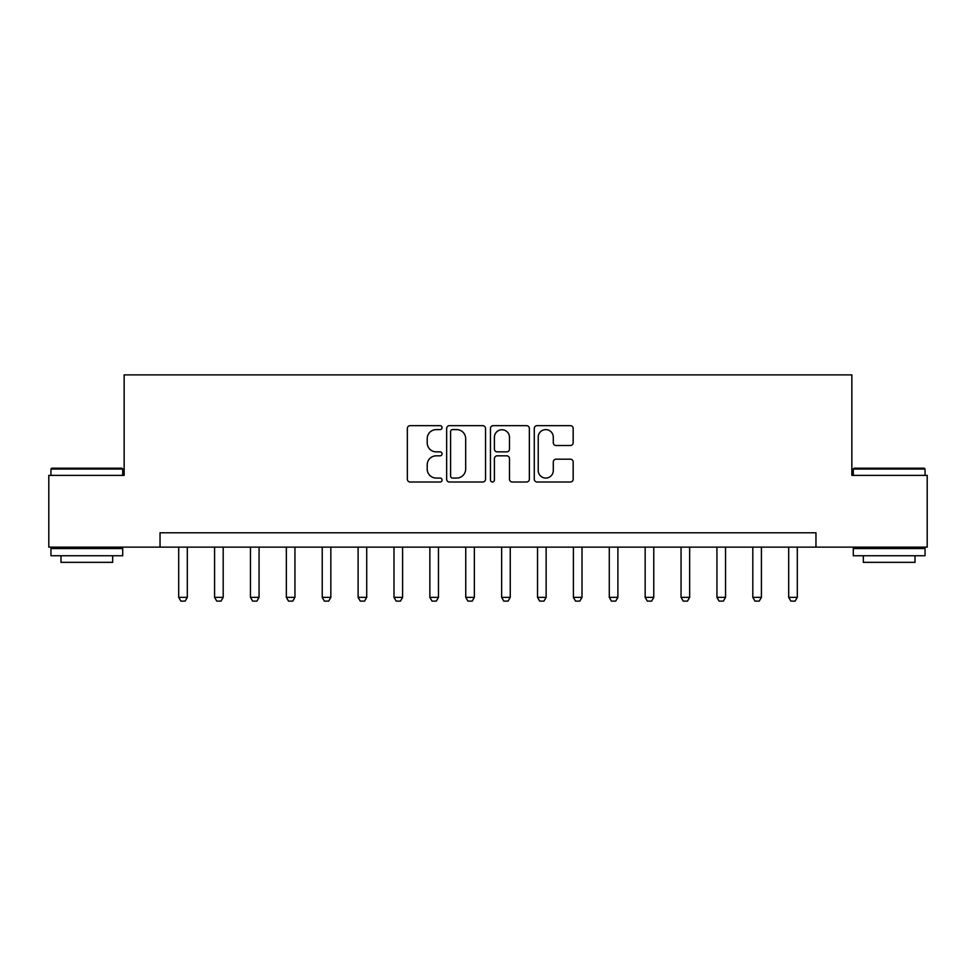 <?xml version="1.0" encoding="UTF-8"?>
<svg xmlns="http://www.w3.org/2000/svg" width="976" height="976" viewBox="0 0 976 976"><rect width="100%" height="100%" fill="white"/><g stroke="black" fill="none" stroke-linecap="round" stroke-linejoin="round"><path stroke-width="1.46" d="M442.067 427.634A1.976 1.976 0 0 0 440.103 425.658L410.164 425.658A2.818 2.818 0 0 0 407.346 428.476L407.346 479.204A2.818 2.818 0 0 0 410.164 482.022L440.103 482.022A1.976 1.976 0 0 0 442.067 480.046A1.976 1.976 0 0 0 440.103 478.069L436.223 478.069A9.016 9.016 0 0 1 427.207 469.053L427.207 464.832A9.016 9.016 0 0 1 436.223 455.816L440.103 455.816A1.976 1.976 0 0 0 442.067 453.84A1.976 1.976 0 0 0 440.103 451.864L436.223 451.864A9.016 9.016 0 0 1 427.207 442.848L427.207 438.627A9.016 9.016 0 0 1 436.223 429.611L440.103 429.611A1.976 1.976 0 0 0 442.067 427.634M570.35 445.532A2.818 2.818 0 0 0 573.168 442.714L573.168 428.476A2.818 2.818 0 0 0 570.35 425.658L537.093 425.658A2.818 2.818 0 0 0 534.275 428.476L534.275 479.204A2.818 2.818 0 0 0 537.093 482.022L570.35 482.022A2.818 2.818 0 0 0 573.168 479.204L573.168 462.014A2.818 2.818 0 0 0 570.35 459.196L556.113 459.196A2.818 2.818 0 0 0 553.294 462.014L553.294 470.53A7.54 7.54 0 0 1 545.767 478.069A7.54 7.54 0 0 1 538.227 470.53L538.227 437.15A7.54 7.54 0 0 1 545.767 429.611A7.54 7.54 0 0 1 553.294 437.15L553.294 442.714A2.818 2.818 0 0 0 556.113 445.532L570.35 445.532M160.04 547.133L48.8 547.133L48.8 475.373L124.147 475.373L124.147 374.894L851.853 374.894L851.853 475.373L927.2 475.373L927.2 547.133L815.96 547.133L815.96 532.786L160.04 532.786L160.04 547.133L815.96 547.133M485.536 428.476A2.818 2.818 0 0 0 482.717 425.658L449.472 425.658A2.818 2.818 0 0 0 446.654 428.476L446.654 479.204A2.818 2.818 0 0 0 449.472 482.022L482.717 482.022A2.818 2.818 0 0 0 485.536 479.204L485.536 428.476M493.283 425.658L526.528 425.658A2.818 2.818 0 0 1 529.346 428.476L529.346 479.204A2.818 2.818 0 0 1 526.528 482.022L512.302 482.022A2.818 2.818 0 0 1 509.484 479.204L509.484 458.635A2.818 2.818 0 0 0 506.666 455.816L497.223 455.816A2.818 2.818 0 0 0 494.405 458.635L494.405 480.046A1.976 1.976 0 0 1 492.441 482.022A1.976 1.976 0 0 1 490.464 480.046L490.464 428.476A2.818 2.818 0 0 1 493.283 425.658M452.571 429.611A1.976 1.976 0 0 0 450.595 431.575L450.595 476.105A1.976 1.976 0 0 0 452.571 478.069L456.658 478.069A9.016 9.016 0 0 0 465.674 469.053L465.674 438.627A9.016 9.016 0 0 0 456.658 429.611L452.571 429.611M509.484 437.285A7.54 7.54 0 0 0 501.945 429.745A7.54 7.54 0 0 0 494.405 437.285L494.405 449.045A2.818 2.818 0 0 0 497.223 451.864L506.666 451.864A2.818 2.818 0 0 0 509.484 449.045L509.484 437.285M178.693 547.133L178.693 597.373L187.307 597.373L187.307 547.133M187.307 597.373L185.147 601.106L180.853 601.106L178.693 597.373M214.574 547.133L214.574 597.373L223.187 597.373L223.187 547.133M223.187 597.373L221.04 601.106L216.733 601.106L214.574 597.373M250.454 547.133L250.454 597.373L259.067 597.373L259.067 547.133M259.067 597.373L256.92 601.106L252.613 601.106L250.454 597.373M286.346 547.133L286.346 597.373L294.947 597.373L294.947 547.133M294.947 597.373L292.8 601.106L288.493 601.106L286.346 597.373M322.226 547.133L322.226 597.373L330.84 597.373L330.84 547.133M330.84 597.373L328.68 601.106L324.374 601.106L322.226 597.373M51.813 468.187L121.854 468.187L122.72 469.053L50.947 469.053L51.813 468.187M86.84 555.747L50.947 555.747L50.947 548.573L122.72 548.573L122.72 555.747L86.84 555.747M112.667 555.747L112.667 562.347L61 562.347L61 555.747M854.146 468.187L924.187 468.187L925.053 469.053L853.28 469.053L854.146 468.187M889.16 555.747L853.28 555.747L853.28 548.573L925.053 548.573L925.053 555.747L889.16 555.747M915 555.747L915 562.347L863.333 562.347L863.333 555.747M358.107 547.133L358.107 597.373L366.72 597.373L366.72 547.133M366.72 597.373L364.56 601.106L360.254 601.106L358.107 597.373M393.987 547.133L393.987 597.373L402.6 597.373L402.6 547.133M402.6 597.373L400.453 601.106L396.146 601.106L393.987 597.373M429.867 547.133L429.867 597.373L438.48 597.373L438.48 547.133M438.48 597.373L436.333 601.106L432.026 601.106L429.867 597.373M465.747 547.133L465.747 597.373L474.36 597.373L474.36 547.133M474.36 597.373L472.213 601.106L467.907 601.106L465.747 597.373M501.64 547.133L501.64 597.373L510.253 597.373L510.253 547.133M510.253 597.373L508.093 601.106L503.787 601.106L501.64 597.373M537.52 547.133L537.52 597.373L546.133 597.373L546.133 547.133M546.133 597.373L543.974 601.106L539.667 601.106L537.52 597.373M573.4 547.133L573.4 597.373L582.013 597.373L582.013 547.133M582.013 597.373L579.854 601.106L575.547 601.106L573.4 597.373M609.28 547.133L609.28 597.373L617.893 597.373L617.893 547.133M617.893 597.373L615.746 601.106L611.44 601.106L609.28 597.373M645.16 547.133L645.16 597.373L653.774 597.373L653.774 547.133M653.774 597.373L651.626 601.106L647.32 601.106L645.16 597.373M681.053 547.133L681.053 597.373L689.654 597.373L689.654 547.133M689.654 597.373L687.507 601.106L683.2 601.106L681.053 597.373M716.933 547.133L716.933 597.373L725.546 597.373L725.546 547.133M725.546 597.373L723.387 601.106L719.08 601.106L716.933 597.373M752.813 547.133L752.813 597.373L761.426 597.373L761.426 547.133M761.426 597.373L759.267 601.106L754.96 601.106L752.813 597.373M788.693 547.133L788.693 597.373L797.307 597.373L797.307 547.133M797.307 597.373L795.147 601.106L790.853 601.106L788.693 597.373M50.947 475.373L50.947 469.053M67.32 548.573L67.32 547.133M106.36 548.573L106.36 547.133M122.72 475.373L122.72 469.053M853.28 475.373L853.28 469.053M869.64 548.573L869.64 547.133M908.68 548.573L908.68 547.133M925.053 475.373L925.053 469.053"/></g></svg>
